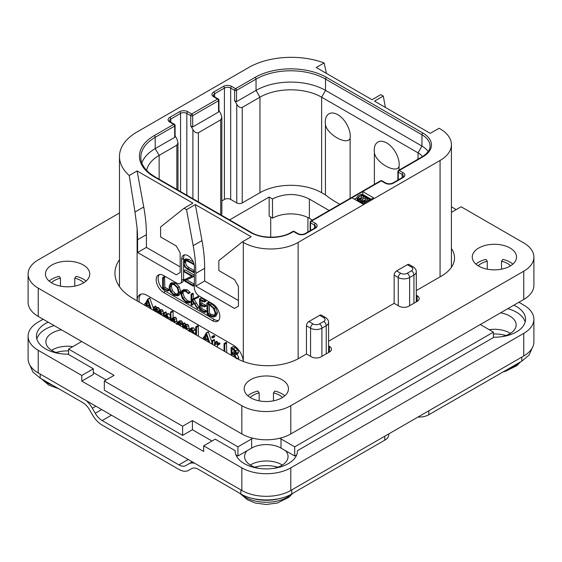 <?xml version="1.0" encoding="UTF-8"?>
<svg xmlns="http://www.w3.org/2000/svg" width="562" height="562" viewBox="0 0 562 562"><rect width="100%" height="100%" fill="white"/><g stroke="black" fill="none" stroke-linecap="round" stroke-linejoin="round"><path stroke-width="0.84" d="M440.067 128.831L439.091 128.262L430.281 133.349L374.482 101.139L383.291 96.053L380.846 94.641L372.037 99.727L316.237 67.51L324.126 62.958A60.218 34.767 0 0 0 248.699 67.51L137.107 131.937A60.218 34.767 0 0 0 119.467 156.524A60.218 34.767 0 0 0 129.218 175.485L137.107 170.932L192.899 203.149L184.09 208.235L186.535 209.647L195.344 204.561L251.144 236.771L242.334 241.857L243.311 242.426A38.764 22.382 0 0 0 298.134 242.426L440.067 160.479A38.764 22.382 0 0 0 451.419 144.652A38.764 22.382 0 0 0 440.067 128.831M385.392 107.433L383.291 96.053M324.126 62.958L326.459 73.411M351.967 197.775L362.736 203.992L373.505 197.775L362.736 191.565L311.545 221.119A1.384 0.801 120 0 0 310.561 222.812L314.481 225.074A4.433 2.557 180 0 1 315.774 226.886L314.762 228.06L304.976 233.708C302.7 234.663 300.417 234.663 298.134 233.708L294.221 231.446A1.384 1.384 0 0 0 292.837 231.446L291.074 232.464C281.063 238.702 261.358 238.702 251.347 232.464L154.929 176.798L149.956 173.44C143.802 168.347 140.76 162.987 140.816 157.367A49.147 28.374 180 0 1 155.21 137.304L155.21 148.607L174.691 137.36L174.691 126.057A1.384 0.801 0 0 0 175.098 125.495A1.384 1.384 0 0 0 174.41 124.293L170.49 122.038L169.478 120.858A4.433 2.557 180 0 1 170.778 119.053L180.564 113.398A4.433 2.557 180 0 1 186.83 113.398L190.75 115.66L190.75 125.832L192.899 129.562C194.459 132.253 196.293 133.306 198.379 132.73L220.697 119.846L221.835 117.332L220.697 113.517L218.955 110.489M184.09 208.235L160.599 226.999L160.599 236.946L176.257 245.987L180.177 252.767L180.177 272.549L176.257 274.811L137.592 252.486L137.592 239.77A138.435 79.923 -120 0 0 137.107 228.2L134.985 212.029L143.746 206.978A138.435 79.923 60 0 1 146.401 234.684L146.401 247.399L180.177 266.901M143.746 206.978L137.107 170.932M137.592 252.486L146.401 247.399M242.334 241.857L218.843 260.627L218.843 270.568L234.502 279.616L238.421 286.395L238.421 306.178L234.502 308.44L195.836 286.114L195.836 273.399A138.435 79.923 -120 0 0 193.173 245.685L186.535 209.647M137.107 228.2L137.107 300.867A13.846 7.994 60 0 1 139.973 294.586A13.846 7.994 60 0 1 146.893 295.268L233.525 345.286A13.846 7.994 60 0 1 243.29 361.45M159.411 274.572A10.383 5.992 -120 0 0 159.004 283.058A10.383 5.992 -120 0 0 165.495 291.313L163.535 292.444A10.383 5.992 60 0 1 156.749 283.29A10.383 5.992 60 0 1 158.344 274.973A10.383 5.992 60 0 1 163.535 275.485L176.749 283.115A6.92 3.997 -120 0 0 180.212 283.459A6.92 3.997 -120 0 0 181.645 280.29L181.645 259.377A8.999 5.199 60 0 1 183.507 255.26A8.999 5.199 60 0 1 190.441 257.67A8.999 5.199 60 0 1 194.368 266.725L194.368 287.639A6.92 3.997 -120 0 0 199.264 296.118L212.478 303.747A10.383 5.992 60 0 1 219.264 312.894A10.383 5.992 60 0 1 217.67 321.211A10.383 5.992 60 0 1 212.478 320.698L214.438 319.567A10.383 5.992 -120 0 0 218.555 320.488M163.535 292.444L212.478 320.698M134.985 212.029L129.218 175.485M141.02 294.137A13.846 7.994 -120 0 0 139.25 302.103M163.556 316.139L163.036 310.737L162.025 309.634L160.444 309.69M159.819 310.512L159.306 308.517L158.322 307.491L157.002 307.435L154.121 309.641L154.121 307.688L153.552 307.224L153.384 310.266M156.081 307.969L156.081 306.557L155.512 306.093L153.384 307.421M156.081 311.819L156.384 309.367M159.805 313.968L160.107 311.524M153.384 308.369L149.773 298.064L147.581 299.335L145.396 303.649L144.841 303.628L144.61 305.201M146.464 306.269L146.956 305.292M170.37 315.661L168.839 313.589L167.49 313.603L164.406 315.886L164.069 313.097L163.675 313.203L163.675 316.202M166.366 314.249L166.029 311.966L163.675 313.203M169.464 319.546L170.37 317.994M176.995 323.08L176.447 318.352L175.4 317.228L174.058 317.305L172.176 318.387M175.042 322.764L174.487 319.483L173.44 318.359L172.105 318.429L174.058 317.305M173.061 317.881L173.061 311.46L172.464 310.983L170.511 312.114L170.37 320.073M173.061 321.626L173.44 319.118M179.622 325.412L182.285 324.091L182.805 323.038L181.329 320.776L179.531 320.993M189.162 329.81L188.607 325.496L187.56 324.379L186.219 324.309L183.268 326.655L183.268 324.548L182.531 324.19L182.531 327.091M185.221 324.885L184.954 322.995L182.531 324.19M185.221 328.644L185.593 326.255M195.738 330.927L193.49 327.801L191.656 327.899M195.309 334.467L195.738 333.751M198.442 336.28L198.133 325.7L195.738 326.908L195.738 334.713M211.895 342.181L208.27 331.833L206.071 333.104L203.887 337.418L203.332 337.397L203.1 338.97M204.954 340.038L205.453 339.062M212.696 337.966L214.649 336.835L214.649 335.978L213.876 335.535L211.916 336.666L211.916 337.502L212.696 337.966L212.696 337.109L212.303 336.701L211.762 336.989M214.586 345.595L214.586 340.073L214.199 339.645L211.895 340.944L211.895 344.042M217.361 344.822L220.002 343.775L219.7 343.01L217.965 342.89L215.464 344.492L215.464 342.925L214.726 342.602L214.726 345.679M217.417 343.206L217.136 341.387L214.726 342.602M217.417 347.232L217.417 344.836M226.767 352.627L226.437 342.469L224.048 343.691L224.048 351.06M238.316 359.237L238.794 357.699L236.813 353.87M236.841 358.83L234.853 355.001L237.93 353.54L238.428 352.184L237.642 349.69L235.366 347.604L233.342 346.642L231.01 347.864L231.27 355.226M161.596 315.008L161.083 311.868L160.072 310.765L158.73 310.688L157.852 311.741L157.353 309.648L156.362 308.622L155.042 308.566M158.013 312.936L159.13 311.411L159.945 311.411L160.865 314.579M159.805 312.177L158.252 313.076M154.283 310.786L155.4 309.269L156.229 309.269L157.107 312.416M156.081 310.027L154.529 310.919M155.793 306.164L153.833 307.295M145.389 305.651L145.86 304.716L149.787 306.768L150.391 308.538M145.649 303.157L144.841 303.628M149.97 298.317L147.581 299.335M151.276 309.044L148.01 299.448M149.492 305.826L146.141 304.084L147.82 300.768L149.492 305.826M148.635 303.227L148.101 302.953L146.141 304.084M148.101 302.953L148.368 302.426M168.452 318.963L168.544 317.98L166.886 314.72L165.53 314.734M164.645 316.764L165.825 315.486L166.844 315.451L167.68 318.513M166.366 317.755L166.752 315.401M166.366 316.013L164.856 316.884M171.101 321.099L172.084 319.469L173.314 319.033L174.037 319.904L174.304 322.342M172.984 318.949L172.562 319.083M173.061 319.968L171.628 320.797M172.738 311.025L170.511 312.114M172.105 318.429L171.101 319.574L170.778 312.156M180.325 325.222L180.845 324.162L180.5 322.988L179.369 321.907L177.571 322.124L176.791 324.492M179.896 320.698L177.571 322.124M178.786 322.49L178.182 322.834L179.341 322.63L180.1 323.796L179.433 324.625L177.599 324.239L178.477 322.588M180.002 323.319L179.608 322.813M179.559 323.108L177.599 324.239M187.202 329.789L186.654 326.627L185.6 325.503L184.259 325.44M183.268 328.264L184.174 326.599L185.474 326.185L186.472 329.367M185.095 326.072L184.645 326.199M185.221 327.133L183.915 327.892M193.967 333.695L193.307 330.828L191.53 328.932L189.696 329.03L188.923 331.187M191.937 327.695L189.696 329.03M189.682 331.594L190.223 329.845L191.523 329.662L193.223 333.259M192.106 332.662L191.698 329.768M196.482 335.149L196.482 327.274L195.738 326.908M198.133 325.7L196.173 326.831M203.88 339.42L204.35 338.486L208.277 340.537L208.888 342.307M204.139 336.926L203.332 337.397M208.46 332.086L206.071 333.104M209.767 342.813L206.5 333.217M207.982 339.596L204.638 337.853L206.31 334.538L207.982 339.596M207.125 336.996L206.591 336.722L204.638 337.853M206.591 336.722L206.858 336.195M212.626 344.464L212.626 341.204L211.895 340.944M217.803 345.012L217.747 344.141L216.005 344.021M224.807 351.496L224.807 344.099L224.048 343.691M237.93 353.54L235.97 354.671L236.469 353.315L235.682 350.814L233.406 348.735L231.01 347.864M235.675 352.845L234.804 354.165L232.029 353.091L232.029 348.798L234.656 350.533L235.675 352.845M232.029 355.669L232.029 353.884L233.385 354.608L235.049 356.048L236.012 358.387M235.675 352.866L233.989 351.96L233.989 349.901M233.989 351.96L232.029 353.091M233.989 356.8L233.989 355.008M319.666 315.331A3.463 1.995 -60 0 1 321.394 315.163L325.51 317.53A3.463 1.995 -60 0 0 323.775 317.706L319.666 315.331L308.896 321.548L313.013 323.923A4.566 2.634 0 0 0 319.469 323.923L323.775 321.436A3.463 1.995 60 0 1 326.227 325.672A8.03 4.636 0 0 0 328.573 322.398C328.651 320.579 327.632 318.956 325.51 317.53M328.573 345.855L329.451 346.361A6.92 3.997 180 0 1 331.482 349.185A6.92 3.997 180 0 1 329.451 352.009L321.134 356.814A6.92 3.997 180 0 1 311.348 356.814L306.452 353.99L306.452 325.784A3.463 1.995 -60 0 1 308.896 321.548M407.373 264.695A3.463 1.995 -60 0 1 409.108 264.519L413.218 266.894A3.463 1.995 -60 0 0 411.482 267.069L407.373 264.695L396.603 270.912L400.72 273.287A3.463 1.995 120 0 0 398.268 277.523L398.268 305.721M416.287 295.212L417.166 295.717A6.92 3.997 180 0 1 419.189 298.548A6.92 3.997 180 0 1 417.166 301.373L408.841 306.178A6.92 3.997 180 0 1 399.055 306.178L394.159 303.354L394.159 275.148A3.463 1.995 -60 0 1 396.603 270.912M273.441 468.42A21.735 12.547 0 0 0 288.053 456.562A21.735 12.547 0 0 0 285.538 450.71L294.706 456L294.706 446.846L493.415 332.121L480.299 324.541M294.706 446.846L281 438.929A20.766 11.992 0 0 0 279.721 438.255M252.914 438.255A20.766 11.992 0 0 0 251.636 438.929L251.636 448.09L237.93 456L237.93 446.846L251.636 438.929M68.585 354.496L68.585 349.072L114.1 375.353L104.314 381.001L182.622 426.214L192.408 420.566L237.93 446.846M68.585 349.072L81.701 341.499M54.177 325.609A31.149 17.984 0 0 0 36.839 339.012M525.161 322.061A31.149 17.984 0 0 0 507.823 308.657M48.163 322.138A31.149 17.984 180 0 0 36.453 336.188A31.149 17.984 180 0 0 68.009 354.165L93.348 368.798L93.348 374.447L81.799 381.113L203.669 451.476L203.669 445.828L241.843 467.865A34.612 19.979 0 0 0 290.786 467.865L523.763 333.364A34.612 19.979 0 0 0 533.9 319.23A34.612 19.979 0 0 0 523.763 305.103L518.866 302.279M61.441 329.803A21.735 12.547 0 0 0 45.866 341.837A21.735 12.547 0 0 0 52.238 350.709A21.735 12.547 0 0 0 60.478 353.695M93.348 372.529L106.169 379.933M104.314 381.001L104.314 390.161L182.622 435.374L192.408 429.719L211.986 441.022M235.921 454.841L237.93 456M247.097 450.71A21.735 12.547 0 0 0 244.582 456.562A21.735 12.547 0 0 0 250.947 465.434A21.735 12.547 0 0 0 259.187 468.42M294.706 456L296.715 454.841M501.522 336.736A21.735 12.547 0 0 0 516.134 324.885A21.735 12.547 0 0 0 509.762 316.013A21.735 12.547 0 0 0 500.559 312.851M93.348 368.798L81.799 375.465L81.799 381.113M43.133 319.23L38.237 322.061A34.612 19.979 0 0 0 28.1 336.188A34.612 19.979 0 0 0 38.237 350.316L81.799 375.465M38.237 350.316L38.237 372.922L241.843 490.471A34.612 19.979 180 0 0 290.786 490.471L523.763 355.971A34.612 19.979 180 0 0 533.9 341.837L533.9 319.23M297.46 451.146L297.46 450.675A31.149 17.984 180 0 1 297.467 450.914A31.149 17.984 180 0 1 266.318 468.898A31.149 17.984 180 0 1 235.169 450.914A31.149 17.984 180 0 1 235.169 450.675L215.218 439.161L203.669 445.828M513.837 305.18A31.149 17.984 180 0 1 525.547 319.23A31.149 17.984 180 0 1 493.991 337.214L297.46 450.675M38.237 372.922A34.612 19.979 180 0 1 28.1 358.795L28.1 336.188M282.342 465.041A21.735 12.547 0 0 0 281.688 464.648A21.735 12.547 0 0 0 250.294 465.041M510.422 333.364A21.735 12.547 0 0 0 509.762 332.964A21.735 12.547 0 0 0 489.158 329.662M72.842 346.613A21.735 12.547 0 0 0 51.578 350.316M192.26 461.845L188.734 463.882A19.382 11.191 -120 0 1 194.796 463.313M232.408 488.982L198.421 469.361A13.846 7.994 60 0 0 191.502 468.673L188.593 470.352A19.382 11.191 -120 0 1 178.906 469.396L102.158 425.083A19.382 11.191 -120 0 1 92.463 414.854L89.562 409.817A13.846 7.994 60 0 0 82.635 402.511L40.197 378.114L32.926 372.03L29.751 364.893M300.234 488.982L291.769 493.97C278.52 501.936 254.115 501.936 240.866 493.97L232.401 488.982M86.267 400.65A19.382 11.191 -120 0 1 92.33 408.223L95.238 413.26A13.846 7.994 60 0 0 102.158 420.566L178.906 464.872A13.846 7.994 60 0 0 185.825 465.561L188.734 463.882M300.227 488.982L384.759 440.172L384.759 436.217M388.82 433.878L388.82 434.524A13.846 7.994 180 0 1 384.759 440.172M428.813 410.787L428.813 414.742A13.846 7.994 180 0 1 417.945 417.06M428.813 414.742L521.803 361.155L521.803 357.095M191.516 468.666L188.593 470.352M532.249 347.934L529.074 355.072L521.803 361.155M229.577 219.897L269.156 197.044L272.437 198.941L272.584 218.126L269.156 216.145L269.156 197.044M329.149 210.483L309.388 199.074L309.388 218.351A26.302 15.188 0 0 0 272.584 218.126M309.388 218.351L312.458 220.121M221.835 117.332L221.835 213.771A3.878 2.241 180 0 1 221.161 215.035M339.877 204.294A110.749 63.942 180 0 1 325.433 194.895L321.626 192.696A43.604 25.178 0 0 0 259.953 192.696L242.236 202.924A3.878 2.241 180 0 1 236.757 202.924L230.687 199.419A4.433 2.557 0 0 0 224.421 199.419L221.835 200.908M309.388 199.074C297.136 193.061 284.822 193.012 272.437 198.941M146.626 170.405A43.604 25.178 180 0 1 159.13 155.393L176.847 145.165L177.985 142.65L176.847 138.835L175.098 135.807M175.098 125.495L175.098 136.468L174.691 137.36M141.835 162.938A49.147 28.374 180 0 1 155.21 148.607L159.13 155.393L159.13 179.222M292.837 231.446A1.384 0.801 -120 0 1 293.533 231.516L291.769 232.535A29.069 16.783 180 0 1 250.652 232.535L154.234 176.868A50.531 29.175 180 0 1 154.234 135.611L173.714 124.364L169.801 122.102A5.817 3.358 180 0 1 169.801 117.36L179.587 111.705A5.817 3.358 180 0 1 187.813 111.705L191.726 113.967L217.571 99.045L213.651 96.783A5.817 3.358 180 0 1 213.651 92.035L223.444 86.386A5.817 3.358 180 0 1 231.663 86.386L235.576 88.648L255.057 77.401A50.531 29.175 180 0 1 326.515 77.401L422.94 133.068A29.069 16.783 180 0 1 422.94 156.805L399.252 170.483L403.165 172.745A5.817 3.358 180 0 1 403.165 177.487L393.379 183.142A5.817 3.358 180 0 1 385.153 183.142L381.24 180.88A1.384 0.801 -120 0 0 380.544 180.809L310.849 221.049A1.384 0.801 60 0 1 311.545 221.119L315.458 223.381A5.817 3.358 180 0 1 315.458 228.13L305.665 233.778A5.817 3.358 180 0 1 297.446 233.778L293.533 231.516A1.384 0.801 -60 0 1 294.221 231.446M154.234 135.611A1.384 0.801 60 0 1 155.21 137.304L174.691 126.057A1.384 0.801 -120 0 0 173.714 124.364A1.384 0.801 -60 0 1 174.41 124.293M190.75 125.832L192.703 126.963L192.703 115.66A1.384 0.801 60 0 0 191.726 113.967A1.384 0.801 120 0 0 190.75 115.66A1.384 0.801 180 0 0 192.703 115.66L218.548 100.739A1.384 0.801 0 0 0 218.955 100.177A1.384 1.384 0 0 0 218.26 98.975L214.347 96.713L213.335 95.54A4.433 2.557 180 0 1 214.635 93.735L224.421 88.079A4.433 2.557 180 0 1 230.687 88.079L234.6 90.341L234.6 100.514L236.56 101.645L256.04 90.398A49.147 28.374 180 0 1 325.538 90.398L421.957 146.064A27.686 15.982 180 0 1 428.188 151.578M192.703 126.963L218.548 112.042L218.548 100.739A1.384 0.801 -120 0 0 217.571 99.045A1.384 0.801 -60 0 1 218.26 98.975M236.56 101.645L236.56 90.341A1.384 0.801 60 0 0 235.576 88.648A1.384 0.801 120 0 0 234.6 90.341A1.384 0.801 180 0 0 236.56 90.341L256.04 79.094A49.147 28.374 180 0 1 325.538 79.094L421.957 134.761A27.686 15.982 180 0 1 430.071 146.064C430.035 147.546 430.253 151.564 422.245 156.735L398.556 170.412A1.384 0.801 60 0 1 399.252 170.483A1.384 0.801 120 0 0 398.268 172.176L402.188 174.438A4.433 2.557 180 0 1 403.481 176.243L402.469 177.423L392.683 183.072C390.407 184.027 388.124 184.027 385.848 183.072L381.928 180.809A1.384 1.384 0 0 0 380.544 180.809M398.556 170.412A1.384 1.384 0 0 0 397.868 171.614A1.384 0.801 0 0 0 398.268 172.176L398.268 179.847M371.061 199.194L362.736 194.389L362.736 191.565L381.24 180.88A1.384 0.801 -60 0 1 381.928 180.809M310.849 221.049A1.384 1.384 0 0 0 310.154 222.25A1.384 0.801 0 0 0 310.561 222.812L310.561 230.483M234.6 100.514L236.757 104.244C238.316 106.935 240.143 107.988 242.236 107.412L259.953 97.184A43.604 25.178 180 0 1 321.626 97.184L418.044 152.85A22.15 12.785 180 0 1 422.526 156.573M374.376 184.371L374.376 152.435A17.661 10.193 60 0 1 374.229 150.159A17.661 10.193 60 0 1 386.719 142.952A17.661 10.193 60 0 1 399.21 164.582A17.661 10.193 60 0 1 399.062 166.682C395.929 174.171 375.205 162.207 374.376 152.435M350.119 138.428C346.979 145.916 326.248 133.925 325.433 124.174A17.661 10.193 -120 0 1 325.286 121.905A17.661 10.193 -120 0 1 337.776 114.69A17.661 10.193 -120 0 1 350.267 136.32A17.661 10.193 -120 0 1 350.119 138.428L350.119 198.379M325.433 124.174L325.433 194.895M399.062 170.117L399.062 166.682M218.955 100.177L218.955 111.15L218.548 112.042M362.736 194.389L362.026 194.796M356.954 197.726L354.418 199.194M369.859 199.882L369.859 199.32L361.05 194.234L357.523 196.264L356.954 197.459L357.263 200.409L358.612 201.358L360.888 201.73M360.516 201.779L360.516 199.517L360.994 199.454L361.197 202.685L363.122 203.774M366.333 201.92L366.333 201.351L369.859 199.32M365.412 202.446L365.412 201.667L366.333 201.351M364.26 203.114L364.26 201.681L365.412 201.667M363.073 203.767L363.073 201.505L364.26 201.681M362.364 203.528L362.364 201.266L363.073 201.505M361.612 203.093L361.612 200.831L362.364 201.266M361.197 202.685L361.197 200.423L361.612 200.831M360.888 199.735L361.197 200.423M359.322 201.603L359.322 199.341L360.516 199.517M358.612 201.358L358.612 199.103L359.322 199.341M357.678 200.817L357.678 198.562L358.612 199.103M357.263 200.409L357.263 198.147L357.678 198.562M356.954 197.459L357.263 198.147M367.85 199.18L364.436 200.936L362.68 200.43L362.188 199.636L365.23 197.662L367.85 199.18M359.308 198.484L358.247 197.36L361.289 195.386L364.106 197.016L361.317 198.625L359.308 198.484M363.635 200.845L365.23 199.924L365.897 200.311M362.441 200.191L362.441 199.271M365.23 199.924L365.23 197.662M359.652 198.597L361.289 197.648L362.146 198.14M358.5 197.915L358.5 197.002M361.289 197.648L361.289 195.386M285.538 450.71L281 448.09A20.766 11.992 0 0 0 251.636 448.09M192.408 429.719L192.408 420.566M182.622 426.214L182.622 435.374M493.415 337.544L493.415 332.121M235.169 451.146L235.169 450.675M193.173 245.685L201.99 240.599L195.344 204.561M201.99 240.599A138.435 79.923 60 0 1 204.645 268.313L204.645 281.028L238.421 300.522M195.836 286.114L204.645 281.028M183.598 271.341L183.598 279.159A6.92 3.997 60 0 1 183.528 280.087M183.444 280.487A6.92 3.997 60 0 1 182.165 282.328L180.212 283.459M184.596 254.881A8.999 5.199 -120 0 0 183.598 258.253L183.598 260.866M183.598 264.105L183.598 270.743M165.495 291.313L214.438 319.567M194.368 270.708L189.106 267.674C186.76 266.311 185.586 264.428 185.586 262.011L185.804 260.55M193.279 261.99L188.734 259.363L185.664 258.991M194.368 284.274L186.633 279.806M194.368 275.169L185.284 269.922L183.542 270.947L183.872 271.678L191.881 276.307L183.388 280.29L192.984 286.044L192.928 285.138L184.982 280.55L193.237 276.813L193.173 276.174L183.542 270.947M191.705 276.202L183.388 280.29M167.532 291.053L169.303 290.097L169.022 289.353L164.856 287.4L164.533 276.771L162.629 277.712L162.657 288.552L167.834 290.94L167.553 290.196L163.387 288.25L163.387 278.12L162.629 277.712M177.747 295.9L179.208 292.437L177.887 287.618L174.164 283.929L170.427 283.466L169.064 286.894L170.377 291.741L173.791 295.176L177.747 295.9L179.334 294.987L180.676 291.587L179.355 286.775L175.632 283.086L171.895 282.616L170.539 283.396M170.427 283.466L171.895 282.616M188.537 303.115L188.396 302.159L186.071 301.464L182.959 298.331L181.498 293.849L182.727 291.081L185.846 291.474L188.382 293.645L190.223 292.507L188.755 293.357L185.846 290.695L182.137 290.217L180.683 293.378L182.369 298.57L186.071 302.265L188.537 303.115L190.005 302.265L190.146 301.632L187.539 300.621L184.427 297.481L182.966 292.999L183.528 290.828M190.223 292.507L187.315 289.844L183.493 289.43M199.215 307.583L197.747 308.426L192.625 300.059L198.541 297.249L198.365 296.406L191.832 299.504L191.832 294.755L191.066 294.27L191.066 304.716L191.832 305.061L191.832 299.911L197.374 308.587L199.215 307.583L194.094 299.209M193.3 298.654L193.3 293.905L192.899 293.301L191.066 294.27M191.466 305.208L193.3 304.211L192.935 304.358L193.3 302.194M201.913 308.812L200.444 309.655L200.444 304.976L204.322 306.845L206.099 305.953L205.804 305.222L201.913 303.311L200.444 304.161L200.444 300.087L204.238 302.019L206.015 301.035L205.671 300.319L201.203 298.085L199.489 299.04L199.615 309.725L204.589 312.444L206.352 311.453L206.106 310.772L201.913 308.812L201.913 305.686M201.913 303.311L201.913 300.832M214.698 316.729L216.166 315.879L217.48 312.62L215.745 307.681L211.748 303.986L209.141 302.37L206.823 303.248L207.174 314.214L209.795 315.963L213.363 317.059L214.698 316.729L216.012 313.463L214.277 308.531L210.279 304.836L207.673 303.213L206.767 303.473M207.174 303.318L208.643 302.468M186.078 258.752L184.61 259.602L183.43 262.384L184.765 266.81L187.497 269.317L193.363 272.303L193.068 271.65L187.638 268.524C185.32 267.189 184.146 265.306 184.118 262.861L184.891 260.691L187.483 261.218L193.251 264.14L192.984 263.515L187.265 260.213L184.392 259.7L185.86 258.857M193.026 264.414L193.918 263.754M194.368 271.341L193.286 271.966M194.368 271.72L193.117 272.563M194.368 276.012L193.391 276.574M194.368 276.16L193.237 276.813M192.984 286.044L194.368 285.124M164.856 287.4L163.387 288.25M168.839 289.261L167.371 290.104M171.178 284.267L174.164 284.73L177.304 287.863L178.393 291.973L177.185 294.994L173.848 294.411L170.96 291.474L169.865 287.301L171.094 284.316M177.859 294.362L175.316 293.561L172.429 290.624L171.333 286.451L171.916 284.063M190.146 301.632L188.677 302.482M198.365 296.406L191.832 299.504M198.618 296.708L197.15 297.558L196.897 297.256M197.072 298.092L197.15 297.558M198.541 297.249L197.262 297.986M204.589 312.444L204.638 311.622L200.444 309.655M205.467 300.213L203.999 301.063L199.489 299.04M205.671 300.319L203.999 301.063M205.91 300.621L204.442 301.471L204.203 301.169M204.238 302.019L204.442 301.471M204.322 306.845L204.336 306.065L200.444 304.161M205.889 310.667L204.42 311.517M209.141 302.37L207.673 303.213M209.359 302.539L207.891 303.382M209.408 302.806L207.94 303.649M215.204 313.048L214.066 315.851L213.026 316.139L209.64 315.106L207.933 313.954L207.933 304.365L210.357 305.63L213.462 308.44L215.204 313.048M214.684 315.275L211.108 314.263L209.401 313.104L209.401 305.096M209.401 313.104L207.933 313.954M49.14 281.084A22.15 12.785 180 0 1 51.943 279.103A22.15 12.785 180 0 1 59.129 276.335L60.45 278.176L60.45 286.121M51.943 264.976A22.15 12.785 180 0 1 76.081 262.201A22.15 12.785 180 0 1 89.751 274.017A22.15 12.785 180 0 1 83.267 283.058A22.15 12.785 180 0 1 59.129 285.833A22.15 12.785 180 0 1 45.452 274.017A22.15 12.785 180 0 1 51.943 264.976M74.753 286.121L74.753 278.176L76.081 276.335A22.15 12.785 180 0 1 86.063 281.084M51.423 282.749A18.687 10.79 180 0 1 60.45 278.176M533.9 257.066L533.9 285.32A34.612 19.979 180 0 1 523.763 299.455L290.786 433.955A34.612 19.979 180 0 1 241.843 433.955L38.237 316.406A34.612 19.979 180 0 1 28.1 302.279L28.1 274.017A34.612 19.979 0 0 0 38.237 288.144L241.843 405.701A34.612 19.979 0 0 0 290.786 405.701L523.763 271.193A34.612 19.979 0 0 0 533.9 257.066A34.612 19.979 0 0 0 523.763 242.939L461.114 206.767L451.419 212.359M306.452 353.99L299.11 358.226A44.3 25.578 180 0 1 236.462 358.226L133.187 298.605A62.298 35.968 180 0 1 114.943 273.174A62.298 35.968 180 0 1 119.467 259.714M394.159 303.354L328.573 341.211M451.419 248.53A44.3 25.578 180 0 1 454.51 257.909A44.3 25.578 180 0 1 441.535 275.998L416.287 290.575M119.467 212.991L38.237 259.89A34.612 19.979 0 0 0 28.1 274.017M478.733 248.025A22.15 12.785 180 0 1 502.871 245.25A22.15 12.785 180 0 1 516.548 257.066A22.15 12.785 180 0 1 510.057 266.107A22.15 12.785 180 0 1 485.919 268.882A22.15 12.785 180 0 1 472.249 257.066A22.15 12.785 180 0 1 478.733 248.025M250.652 379.701A22.15 12.785 180 0 1 274.79 376.933A22.15 12.785 180 0 1 288.468 388.742A22.15 12.785 180 0 1 281.976 397.791A22.15 12.785 180 0 1 257.839 400.558A22.15 12.785 180 0 1 244.168 388.742A22.15 12.785 180 0 1 250.652 379.701M451.419 206.823L456.218 209.591M475.937 264.126A22.15 12.785 180 0 1 478.733 262.152A22.15 12.785 180 0 1 485.919 259.377L487.247 261.225L487.247 269.17M510.577 265.798A18.687 10.79 180 0 0 501.55 261.225L502.871 259.377A22.15 12.785 180 0 1 512.86 264.126M478.213 265.798A18.687 10.79 180 0 1 487.247 261.225M501.55 261.225L501.55 269.17M247.856 395.81A22.15 12.785 180 0 1 250.652 393.829A22.15 12.785 180 0 1 257.839 391.061L259.166 392.908L259.166 400.847M282.496 397.474A18.687 10.79 180 0 0 273.469 392.908L274.79 391.061A22.15 12.785 180 0 1 284.779 395.81M250.132 397.474A18.687 10.79 180 0 1 259.166 392.908M273.469 392.908L273.469 400.847M74.753 278.176A18.687 10.79 180 0 1 83.787 282.749M137.592 239.77L146.401 234.684M243.311 242.426L243.311 361.464M162.025 309.634L160.072 310.765M163.036 310.737L161.083 311.868M163.556 313.104L161.596 314.235M156.081 306.557L154.121 307.688M158.322 307.491L156.362 308.622M159.306 308.517L157.353 309.648M168.839 313.589L166.886 314.72M170.37 316.926L168.544 317.98M166.366 312.416L164.406 313.547M176.995 320.776L175.042 321.907M173.061 311.46L171.101 312.591M175.4 317.228L173.44 318.359M176.447 318.352L174.487 319.483M181.329 320.776L179.369 321.907M182.453 321.857L180.5 322.988M182.805 323.038L180.845 324.162M189.162 327.885L187.202 329.016M185.221 323.417L183.268 324.548M187.56 324.379L185.6 325.503M188.607 325.496L186.654 326.627M195.267 329.697L193.307 330.828M195.738 332.606L193.967 333.624M193.49 327.801L191.53 328.932M191.642 330.463L190.005 331.404M198.442 326.143L196.482 327.274M214.649 335.978L212.696 337.109M214.649 336.835L212.731 337.945M214.255 335.57L212.303 336.701M214.586 340.073L212.626 341.204M219.7 343.01L217.747 344.141M217.417 341.801L215.464 342.925M226.767 342.968L224.807 344.099M238.794 357.699L237.185 358.633M235.366 347.604L233.406 348.735M237.642 349.69L235.682 350.814M238.428 352.184L236.469 353.315M235.316 352.683L233.356 353.814M298.134 242.426L298.134 358.774M440.067 160.479L440.067 276.841M323.775 321.436A4.566 2.634 0 0 0 323.775 317.706M319.469 323.923A3.463 1.995 60 0 1 321.921 328.159L326.227 325.672L326.227 353.877M400.72 273.287A4.566 2.634 0 0 0 407.176 273.287A3.463 1.995 60 0 1 409.628 277.523L409.628 305.721M394.159 275.148L398.268 277.523A8.03 4.636 0 0 0 409.628 277.523L413.934 275.036L413.934 303.234M306.452 325.784L310.561 328.159A8.03 4.636 0 0 0 321.921 328.159L321.921 356.364M407.176 273.287L411.482 270.8A4.566 2.634 0 0 0 411.482 267.069M313.013 323.923A3.463 1.995 120 0 0 310.561 328.159L310.561 356.364M241.843 467.865L241.843 490.471M290.786 467.865L290.786 490.471M523.763 333.364L523.763 355.971M40.197 378.114L40.197 374.053M240.866 493.97L240.866 489.909M92.33 408.223L95.849 406.186M178.906 464.872L188.2 459.505M102.158 420.566L111.459 415.192M95.238 413.26L101.666 409.543M56.031 352.458A25.992 15.005 180 0 1 68.585 350.899M52.688 385.223A29.786 17.197 180 0 1 46.541 382.497A29.786 17.197 180 0 1 42.08 379.202M280.143 498.41A31.135 17.977 180 0 1 252.493 498.41M291.84 493.928A29.786 17.197 180 0 1 245.257 497.222A29.786 17.197 180 0 1 240.796 493.928M291.769 493.97L291.769 489.909M493.415 333.947A25.992 15.005 180 0 1 505.969 335.507M519.92 362.244A29.786 17.197 180 0 1 509.312 368.265M254.748 467.184A25.992 15.005 180 0 1 277.888 467.184M307.92 232.008L307.92 217.564M270.722 237.192L270.722 217.051M176.847 189.457L176.847 145.165M305.665 233.778A1.384 0.801 -120 0 0 304.976 233.708M297.446 233.778A1.384 0.801 -60 0 1 298.134 233.708M291.769 232.535A1.384 0.801 -120 0 0 291.074 232.464M250.652 232.535A1.384 0.801 -60 0 1 251.347 232.464M154.234 176.868A1.384 0.801 -60 0 1 154.929 176.798M169.801 122.102A1.384 0.801 -60 0 1 170.49 122.038M169.801 117.36A1.384 0.801 60 0 1 170.778 119.053L170.778 122.2M179.587 111.705A1.384 0.801 60 0 1 180.564 113.398L180.564 191.6M187.813 111.705A1.384 0.801 120 0 0 186.83 113.398L186.83 195.218M213.651 96.783A1.384 0.801 -60 0 1 214.347 96.713M213.651 92.035A1.384 0.801 60 0 1 214.635 93.735L214.635 96.882M223.444 86.386A1.384 0.801 60 0 1 224.421 88.079L224.421 199.419M231.663 86.386A1.384 0.801 120 0 0 230.687 88.079L230.687 199.419M255.057 77.401A1.384 0.801 60 0 1 256.04 79.094L256.04 90.398L259.953 97.184L259.953 192.696M326.515 77.401A1.384 0.801 120 0 0 325.538 79.094L325.538 90.398L321.626 97.184L321.626 192.696M422.94 133.068A1.384 0.801 120 0 0 421.957 134.761L421.957 146.064L418.044 152.85L418.044 159.165M422.94 156.805A1.384 0.801 -120 0 0 422.245 156.735M403.165 172.745A1.384 0.801 120 0 0 402.188 174.438L402.188 178.056M403.165 177.487A1.384 0.801 -120 0 0 402.469 177.423M393.379 183.142A1.384 0.801 -120 0 0 392.683 183.072M385.153 183.142A1.384 0.801 -60 0 1 385.848 183.072M315.458 223.381A1.384 0.801 120 0 0 314.481 225.074L314.481 228.692M315.458 228.13A1.384 0.801 -120 0 0 314.762 228.06M236.757 104.244L236.757 202.924M242.236 107.412L242.236 202.924M220.697 214.775L220.697 119.846M198.379 132.73L198.379 201.884M192.899 129.562L192.899 198.723M281 438.929L281 448.09M411.482 270.8A3.463 1.995 60 0 1 413.934 275.036A8.03 4.636 0 0 0 416.287 271.755L416.287 301.878M195.836 273.399L204.645 268.313M183.598 279.159L181.645 280.29M181.645 259.377L183.598 258.253M188.734 259.363L187.265 260.213M193.707 263.093L192.984 263.515M185.586 262.011L184.118 262.861M189.106 267.674L187.638 268.524M194.368 270.898L193.068 271.65M194.368 275.485L193.173 276.174M194.368 284.302L192.928 285.138M169.022 289.353L167.553 290.196M164.856 277.27L163.387 278.12M179.355 286.775L177.887 287.618M180.676 291.587L179.208 292.437M175.632 283.086L174.164 283.929M175.316 293.561L173.848 294.411M172.429 290.624L170.96 291.474M171.333 286.451L169.865 287.301M187.315 289.844L185.846 290.695M189.949 291.994L188.481 292.844M182.966 292.999L181.498 293.849M184.427 297.481L182.959 298.331M187.539 300.621L186.071 301.464M189.464 301.26L187.996 302.11M189.865 301.316L188.396 302.159M199.124 307.203L197.655 308.046M193.3 293.905L191.832 294.755M198.021 296.448L196.552 297.291M196.433 302.813L194.965 303.656M206.106 310.772L204.638 311.622M205.214 300.101L203.746 300.951M205.636 305.138L204.168 305.981M205.804 305.222L204.336 306.065M205.994 310.716L204.526 311.566M215.745 307.681L214.277 308.531M217.48 312.62L216.012 313.463M211.748 303.986L210.279 304.836M214.494 315.289L213.026 316.139M211.108 314.263L209.64 315.106M523.763 299.455L523.763 271.193M417.166 301.373L417.166 295.717M329.451 352.009L329.451 346.361M38.237 316.406L38.237 288.144M241.843 433.955L241.843 405.701M290.786 433.955L290.786 405.701M119.467 156.524L119.467 286.627M158.73 310.688L160.683 309.557M153.468 307.252L155.428 306.121M144.898 303.473L145.734 302.988M147.687 299.181L149.647 298.057M163.746 313.02L165.706 311.889M182.601 324.028L184.554 322.897M195.801 326.789L197.761 325.658M203.388 337.242L204.224 336.757M206.177 332.95L208.137 331.826M212.71 337.959L214.67 336.828M211.902 336.673L213.862 335.542M211.972 340.755L213.932 339.624M217.986 345.054L219.946 343.923M214.796 342.427L216.756 341.296M224.119 343.515L226.079 342.384M231.073 347.745L233.026 346.621M328.573 322.398L328.573 352.514M59.038 388.89L48.711 385.04L41.335 378.774M292.584 493.499L288.763 497.342L277.424 502.997L266.198 504.486L255.408 503.053L247.421 499.766L240.044 493.499M520.665 361.816L516.843 365.658L505.505 371.313L502.962 371.932M177.985 190.111L177.985 142.65M310.154 230.715L310.154 222.25M397.868 180.079L397.868 171.614M416.287 271.755C416.358 269.936 415.339 268.32 413.218 266.894M451.419 144.652L451.419 267.294M193.166 264.435L193.981 263.964M193.279 272.584L194.747 271.734M183.507 280.101L184.975 279.251M183.619 270.736L185.088 269.886M193.131 286.065L194.6 285.222M167.771 291.088L169.239 290.245M162.699 277.537L164.167 276.687M188.699 303.08L190.167 302.237M191.754 305.271L193.223 304.421M191.136 294.088L192.604 293.238M197.192 298.036L198.66 297.193M204.814 312.472L206.282 311.629M199.545 298.9L201.013 298.05M204.477 302.061L205.945 301.211M204.589 306.894L206.057 306.051M206.809 303.255L208.277 302.405M207.252 303.171L208.72 302.328"/></g></svg>
